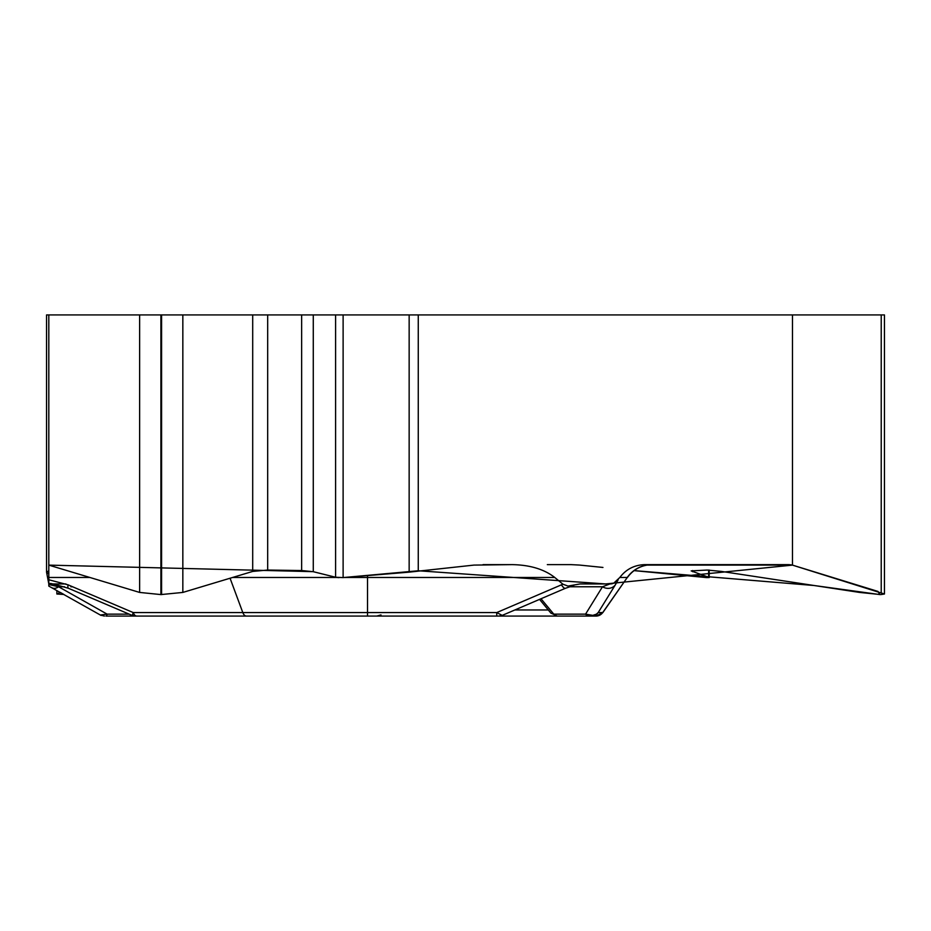 <?xml version="1.0" encoding="UTF-8"?>
<svg xmlns="http://www.w3.org/2000/svg" width="931" height="931" viewBox="0 0 931 931"><rect width="100%" height="100%" fill="white"/><g stroke="black" fill="none" stroke-linecap="round" stroke-linejoin="round"><path stroke-width="1.4" d="M709.189 570.063L709.189 577.546L706.582 577.592L634.081 570.622M335.602 577.243L335.602 314.934L46.55 314.934L46.55 572.146L48.808 570.761L48.808 565.117L48.808 577.476L48.808 565.117L139.627 592.43L160.9 594.583L182.837 592.43L252.697 571.425L267.674 570.051L301.644 570.54L313.281 571.704L335.602 577.243L343.12 577.592L343.12 314.934L335.602 314.934L409.151 314.934L409.151 572.146L473.984 565.094L512.027 564.628C529.879 564.919 544.111 569.202 554.76 577.476L344.517 577.476M46.55 572.146L48.808 574.101L46.55 572.146L48.808 583.946L65.892 583.946M60.212 592.384L63.89 594.467L56.861 594.001L60.084 592.43M884.45 593.501L884.45 314.934L792.479 314.934L792.479 565.117L884.45 594.001L880.807 594.583L859.627 592.43L721.502 571.425L707.269 570.051L691.174 570.901L708.642 577.243L708.642 570.051M792.479 314.934L409.151 314.934M580.013 583.946L609.933 583.946L580.013 583.946L567.991 586.065L562.929 584.214L554.76 577.476M551.036 613.226L553.794 614.146L585.564 614.146L602.485 586.763A10.043 8.984 31.7 0 0 615.344 584.831L598.202 612.563A8.228 8.228 90 0 1 591.464 616.066L589.37 616.066A8.228 5.923 -90 0 1 585.564 614.146L592.803 615.368L596.352 614.204L598.202 612.563L602.718 612.563L627.273 577.476L619.825 577.476L613.692 583.213L609.852 583.946M619.825 577.476C626.098 569.202 634.488 564.919 645.008 564.628L787.824 564.628A30.118 26.08 -90 0 1 792.351 565.094L792.479 565.117M64.507 586.763L58.606 586.763L48.808 584.54L48.808 586.099L48.808 583.946L50.798 583.946A10.043 5.318 -90 0 1 48.808 583.213L48.808 565.117L313.014 571.646M89.9 577.476L48.808 577.476L48.808 583.213M48.808 314.934L48.808 565.117M409.151 572.146L343.12 577.592M132.342 615.449L133.203 612.563L367.512 612.563L367.512 616.066L498.411 616.066M367.512 616.066L180.823 616.066M498.923 616.066L502.17 615.379L496.758 612.563L561.44 584.831A10.043 2.665 66.8 0 0 565.373 588.311M583.912 616.066L496.758 616.066L496.758 612.563L367.512 612.563L367.512 575.579M50.798 583.946C48.086 582.597 53.986 584.051 68.487 588.311A10.043 2.444 -66.9 0 1 68.056 584.831L133.203 612.563A8.228 4.364 90 0 0 136.776 616.066M150.24 616.066L105.866 616.066A8.228 1.99 90 0 0 107.146 614.146L58.606 586.763A10.043 6.366 119.4 0 1 52.171 587.845M483.038 564.628L512.027 564.628M169.547 616.066L105.866 616.066M151.509 616.066L361.973 616.066M129.176 614.146L107.146 614.146L100.315 615.007L104.365 616.066M565.489 616.066L500.866 616.066M591.464 616.066L596.119 616.066L602.857 612.563L627.273 577.476A30.118 30.095 -90 0 1 651.921 564.628M541.016 598.761L553.794 614.146A8.228 5.923 90 0 0 557.599 616.066L589.37 616.066M569.376 586.763L602.485 586.763L609.933 583.946A10.043 10.032 -90 0 0 613.692 583.213M787.824 564.628L652.096 564.628C641.785 564.896 633.557 569.178 627.424 577.476M313.281 314.934L313.281 571.704L335.672 577.255M336.789 577.464L339.012 577.651M342.992 577.592L417.844 570.808M418.263 314.934L418.263 570.761L605.65 583.946L792.479 565.117L877.98 591.429L879.818 594.572L814.066 585.506L634.081 570.61M602.951 567.445L579.792 565.094M579.431 565.059L570.994 564.628M570.901 564.628L547.335 564.628M792.351 565.094L646.87 565.094M562.929 584.214L561.44 584.831M48.808 579.757L68.056 584.831M246.378 616.066A8.228 4.364 90 0 1 242.805 612.563L230.062 578.232M72.595 586.763L70.861 586.763M336.871 577.476L232.575 577.476M514.855 609.968L548.382 609.968M618.184 579.757L615.344 584.831M595.98 616.066A8.228 8.228 90 0 0 602.718 612.563L602.857 612.563M161.575 594.583L161.575 314.934M160.9 594.583L160.9 314.934M139.627 592.43L139.627 314.934M301.644 570.54L301.644 314.934M267.674 570.051L267.674 314.934M252.697 571.425L252.697 314.934M182.837 592.43L182.837 314.934M881.226 592.43L881.226 314.934M692.606 571.704L692.606 570.54M573.833 585.424L565.396 588.299L501.262 615.798M48.808 586.099L101.048 615.414M132.19 615.391L135.391 616.066M133.191 615.857L68.487 588.311M550.803 613.017L557.227 616.066M550.931 613.145L539.561 599.378M380.977 614.937L376.822 616.066M56.861 590.498L56.861 593.501"/></g></svg>
